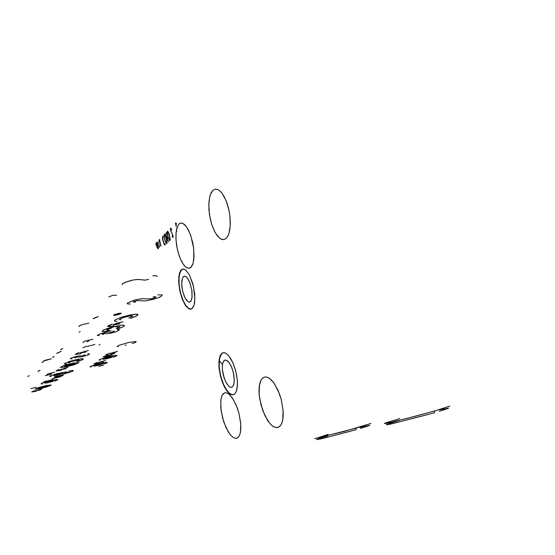 <?xml version="1.0" encoding="UTF-8"?>
<svg xmlns="http://www.w3.org/2000/svg" width="555" height="555" viewBox="0 0 555 555"><rect width="100%" height="100%" fill="white"/><g stroke="black" fill="none" stroke-linecap="round" stroke-linejoin="round"><path stroke-width="0.83" d="M190.296 301.816L188.561 302.003L186.355 300.075L184.267 296.231L182.65 291.16L181.783 285.735L181.811 280.892L182.748 277.479L184.288 276.126L185.807 276.466L187.285 277.826L190.122 283.244L191.947 290.785L192.12 297.182L190.684 301.469L189.505 302.142L188.055 301.753L185.023 297.882L182.685 291.32L181.679 283.73L182.422 278.187L183.289 276.709L184.364 276.119L186.473 276.966L187.59 278.228L189.692 282.134L191.843 290.064L192.065 297.612L191.08 300.921L190.296 301.816M231.907 387.265L230.471 387.3L229.18 386.599L226.558 383.401L224.269 378.399L222.354 369.602L222.437 364.455L223.63 361.034L224.72 360.139L226.135 360.105L229.159 362.644L231.976 368L233.801 374.445L234.363 380.716L233.502 385.468L231.553 387.376L230.172 387.196L228.681 386.169L225.656 381.75L223.374 375.464L222.375 369.831L222.368 364.996L223.311 361.541L224.976 360.056L227.474 360.84L228.799 362.179L231.331 366.446L233.287 372.121L234.356 380.841L233.634 385.149L231.907 387.265M223.179 352.682L221.161 354.215L219.35 359.48L219.225 367.341L220.786 376.352L223.748 384.879L227.578 391.379L229.61 393.46L231.595 394.612L233.433 394.765M233.634 394.695L231.49 394.73L229.506 393.648L227.46 391.615L223.589 385.163L220.585 376.616L218.982 367.542L219.079 359.605L220.89 354.284L222.354 352.959L220.064 355.79L218.913 361.097L219.031 368.104L220.536 376.45L222.395 382.312L224.733 387.466L227.495 391.657L230.332 394.21L232.864 394.876L235.008 393.724L236.562 390.817L237.36 386.634L237.415 381.389L236.666 375.215L235.237 369.2L233.01 363.039L230.568 358.35L227.945 354.916L225.476 353.049L222.964 352.723L224.886 352.82L226.863 353.937L228.91 356.005L232.816 362.616L235.84 371.406L237.367 380.661L237.464 384.879L236.319 391.49L235.14 393.571L233.634 394.695M182.803 269.085L184.371 269.314L186.05 270.417L189.449 275.065L193.515 286.415L194.902 298.847L194.035 305.236L191.891 308.753L193.639 306.332L194.652 302.308L194.729 294.004L192.842 283.778L189.394 274.954L185.634 270.063L183.754 269.12L182.054 269.321L180.625 270.639L179.501 273.15L178.654 280.899L179.771 290.605L182.2 299.006L185.398 305.382L188.762 308.781L190.358 309.239L191.891 308.753L189.269 309.017L185.876 306.048L182.657 300.144L180.167 292.367L178.814 284.028L178.842 276.556L180.257 271.249L181.429 269.73L182.81 269.085L180.507 271.201L179.092 276.487L179.057 283.931L180.396 292.242L182.873 300.012L186.071 305.93L189.463 308.941L191.045 309.149M176.802 228.251L178.946 224.033L176.802 228.251M177.218 228.507L177.309 228.16L177.218 228.507M176.268 230.762L176.712 228.598L176.268 230.762M176.691 231.248L176.774 230.672L176.691 231.248M176.615 231.893L176.663 231.463L176.615 231.893M190.691 267.635L189.116 268.363L186.286 267.545L183.33 264.416L180.562 259.345L178.266 252.879L176.656 245.671L175.914 238.463L176.108 231.983L175.997 240.051L177.392 249.466L179.355 256.292L181.423 261.169L184.045 265.373L186.563 267.725L189.061 268.377L191.177 267.17L192.786 264.277L193.813 259.622L193.619 248.029L190.698 235.41L188.228 229.652L185.835 225.94L184.031 224.123L182.144 223.117L180.396 223.124L178.946 224.033L180.632 223.061L182.692 223.311L186.445 226.752L189.97 233.468L192.634 242.327L193.494 247.079L194.056 256.188L193.057 263.445L190.691 267.635M225.947 238.608L223.734 239.607L221.605 239.33L219.405 238.005L215.132 232.51L211.601 224.081L209.367 214.098L208.784 204.129L209.963 195.783L211.171 192.675L212.745 190.462L210.22 194.951L208.937 201.597L208.902 209.7L210.178 218.663L211.975 225.24L214.736 231.789L217.546 236.111L220.668 238.893L223.859 239.594L226.433 238.164L228.563 234.64L229.867 229.583L230.346 223.276L229.902 215.853L228.611 208.638L226.69 202.207L224.109 196.428L221.015 191.954L217.962 189.553L215.049 189.137L212.745 190.462L215.111 189.13L217.657 189.422L219.863 190.823L222.062 193.223L226.072 200.598L228.986 210.338L229.867 215.576L230.276 225.649L228.875 233.766L227.578 236.652L225.947 238.608M277.771 427.489L275.342 427.454L272.72 426.164L270.028 423.701L264.978 415.862L261.114 405.49L259.143 394.522L259.442 384.99L260.448 381.347L261.988 378.711L263.979 377.227L262.328 378.344L260.968 380.231L259.206 386.578L258.998 391.927L259.574 398.233L262.723 410.554L267.725 420.697L270.868 424.589L273.553 426.698L276.439 427.627L278.735 427.107L280.872 425.019L282.322 421.675L283.119 417.18L283.196 411.456L281.288 399.649L277.882 389.992L273.587 382.548L268.96 378.024L266.504 377.018L264.464 377.067L266.879 377.102L269.473 378.364L272.165 380.806L274.815 384.324L279.463 393.863L281.219 399.406L283.147 410.651L282.682 420.197L281.572 423.722L279.963 426.171L277.771 427.489M236.652 438.256L234.675 438.173L232.503 436.952L230.263 434.69L225.968 427.537L222.611 418.137L220.793 408.251L220.862 399.725L221.625 396.499L222.832 394.189L224.442 392.926L222.028 395.514L220.744 400.654L221.077 410.665L223.818 422.119L228.181 431.721L230.679 435.189L233.058 437.361L235.445 438.339L237.325 437.999L238.969 436.39L240.197 433.365L240.828 428.897L240.766 424.048L238.9 413.142L236.028 404.755L232.247 397.775L228.389 393.703L226.502 392.822L224.726 392.829L226.752 392.891L228.903 394.078L233.384 399.531L237.367 408.182L238.914 413.191L240.703 423.305L240.516 431.846L239.677 434.974L238.407 437.139L236.652 438.256M222.451 364.385L219.211 360.625M158.3 247.433L157.53 243.964L156.489 242.341L156.288 244.054L157.003 247.197L157.967 248.938L158.307 247.495L157.537 243.992L156.628 242.348L156.26 243.749L156.989 247.155L157.967 248.938L158.3 247.433M158.654 242.972L159.313 246.774L158.654 242.972M159.32 247.475L159.521 246.233L159.32 247.475M161.012 246.087L159.542 240.246L161.012 246.087M159.847 240.031L159.257 239.545L159.292 240.96L160.777 245.324L159.264 240.787L159.299 239.489L159.847 240.031M160.471 245.476L160.95 246.115L160.471 245.476M162.74 236.173L162.428 237.54L162.899 240.481L163.989 243.909L164.884 244.998L165.251 244.776L164.745 244.984L164.273 244.464L162.983 240.821L162.428 237.498L162.74 236.173M165.903 232.982L166.077 235.993L168.276 241.807L166.077 235.993L165.903 232.982M176.303 226.398L175.942 223.783L176.455 224.296L175.838 224.067L176.303 226.398M176.358 223.505L175.789 222.819L175.533 223.311L176.136 226.454L175.546 223.172L175.789 222.819L176.358 223.505M173.174 237.165L172.57 234.605L170.662 230.7L170.427 228.265L170.829 228.105L171.55 229.506L171.093 228.494L170.427 228.244L170.642 230.616L172.626 234.744L172.882 236.479L172.216 235.702L173.146 237.117M172.23 236.381L173.042 237.512L173.056 235.702L170.926 231.012L170.822 228.931L171.537 230.103L170.732 229.014L170.94 231.053L173.035 235.604L173.042 237.512L172.23 236.381M169.476 235.008L167.839 231.227L167.27 231.393L167.152 232.767L168.193 237.942L169.747 240.627L170.107 238.282L169.136 233.863L167.693 231.137L167.152 232.774L168.047 237.464L169.455 240.488L170.031 240.364L170.163 239.365L169.476 235.008M166.306 238.137L164.807 234.501L164.169 234.481L164.023 235.847L165.057 241.023L166.604 243.687L166.93 241.321L165.855 236.638L164.557 234.293L164.03 235.91L164.911 240.551L166.306 243.548L166.868 243.43L166.993 242.438L166.306 238.137M158.869 240.842L158.917 241.702L158.869 240.842M157.669 242.042L157.717 242.903L157.669 242.042M155.747 243.971L155.795 244.824L155.747 243.971M176.06 223.769L176.06 223.048L176.06 223.769M170.898 228.924L170.919 228.216L170.898 228.924M169.996 240.44L169.448 239.684L169.996 240.44M167.645 232.101L167.811 231.213L167.645 232.101L168.748 233.371L169.726 236.929L169.761 239.489L168.789 238.858L167.638 235.14L167.485 232.455L167.749 232.032L168.283 232.455L169.414 235.438L169.872 238.206L169.58 239.691L168.734 238.754L167.853 236.139L167.645 232.101M168.512 241.612L168.13 240.877L168.512 241.612M167.492 237.88L166.999 237.165L167.492 237.88M166.222 233.815L166.403 232.892L166.222 233.815M168.13 240.835L167.374 239.503L167.464 237.901L167.395 239.614L168.13 240.835M167.228 236.992L166.743 237.068L166.292 236.132L166.229 233.808L166.313 236.194L166.812 237.131L167.228 236.992M166.833 243.492L166.299 242.757L166.833 243.492M164.509 235.244L164.675 234.37L164.509 235.244L165.702 236.784L166.66 240.752L166.41 242.764L165.203 240.87L164.315 236.832L164.786 235.216L165.987 237.609L166.715 241.64L166.264 242.743L165.196 240.849L164.342 237.158L164.509 235.251M165.161 244.852L164.592 244.054L165.161 244.852M165.078 243.811L164.204 243.7L163.295 241.363L162.719 238.241L163.142 236.902L162.719 238.234L163.323 241.467L164.231 243.742L165.078 243.811M159.687 240.225L159.68 239.725L159.687 240.225M158.258 248.702L157.911 248.147L158.258 248.702M156.718 243.118L157.897 245.872L157.87 248.161L156.663 245.365L156.704 243.118M156.829 246.059L156.69 243.118L157.523 244.477L158.078 247.211L157.724 248.106L156.829 246.059M181.679 269.681L179.799 272.935L178.925 278.645L179.189 285.325L180.382 292.201L182.352 298.715L184.988 304.293L188.006 308.046L190.809 309.177M222.611 352.904L220.321 355.734L219.211 360.57L219.211 367.209L220.439 374.944L222.652 382.249L225.476 388.271L228.917 392.85L232.316 394.785M387.341 424.214L399.461 420.419L386.96 424.367L386.405 424.762L387.959 424.61L391.795 423.833L434.454 412.754L434.849 410.894L406.975 418.428L386.564 423.292L384.289 423.562L386.197 422.695L399.891 418.539M384.289 423.562L393.585 421.751L415.827 416.118L438.637 409.798L449.73 406.087L434.849 410.894L434.426 412.76M428.814 414.342L390.685 424.075M388.098 424.582L386.412 424.651M439.414 409.895L448.558 408.161M447.989 408.501L439.296 411.338M317.973 438.998L327.859 435.966L316.627 439.65L325.847 437.687L355.942 429.688L356.206 428.099L315.365 438.589L328.137 434.364M314.81 438.61L344.447 431.353L370.858 423.479L356.206 428.099L355.935 429.688M350.975 431.082L325.813 437.701M322.157 438.575L317.488 439.567M359.8 427.399L369.783 425.359M368.867 425.747L360.348 428.411M42.076 388.888L35.582 390.713L40.473 389.887L35.464 390.852L42.076 388.888M36.477 391.199L31.85 391.948L34.472 390.651L31.739 391.885L36.477 391.199M38.038 387.702L46.315 385.531L51.247 385.031L47.702 386.634L39.738 388.687L34.993 389.208L37.886 387.751L46.086 385.579L51.22 384.997L47.785 386.606L40.092 388.611L35.055 389.228L38.038 387.702M42.34 387.716L47.654 385.947L39.946 387.55L38.649 388.32L41.708 387.862L47.466 385.885L39.662 387.654L38.864 388.327L42.34 387.716M30.816 388.569L36.124 387.286L30.816 388.569M27.833 376.276L29.193 375.756L27.805 376.415M38.066 371.17L40.002 370.227L37.983 371.406M42.395 383.935L41.132 383.914L41.514 383.436L46.675 381.66L54.39 379.877L57.88 379.669L54.813 381.077L57.658 379.932L57.741 379.571L56.86 379.551L47.244 381.507L41.687 383.352L41.105 383.894L42.395 383.935M48.5 382.562L54.057 380.675L46.238 382.27L44.705 383.137L47.765 382.728L52.843 381.34L53.877 380.612L45.815 382.423L44.788 383.151L48.5 382.562M52.704 379.53L46.551 381.216L52.704 379.53M43.137 382.228L45.919 381.021L43.137 382.228M54.591 376.63L61.577 375.187L63.228 375.43L59.073 377.116L52.003 378.871L60.03 376.824L63.346 375.229L54.591 376.63M53.856 377.997L59.406 376.359L54.945 377.005L59.482 376.235L53.856 377.997M51.109 376.457L49.784 376.366L50.519 375.756L56.825 373.709L66.246 371.892L67.044 372.003L66.787 372.377L63.853 373.557L69.583 371.545L63.853 373.557L66.919 372.273L66.038 371.906L55.84 373.973L50.366 375.832L49.811 376.394L51.109 376.457M69.646 370.747L73.26 370.379L72.427 371.406L62.639 374.327L72.323 371.455L73.246 370.379L69.646 370.747M57.394 375.062L63.041 373.127L54.959 374.771L53.585 375.638L56.964 375.159L61.778 373.834L62.861 373.05L54.695 374.868L53.62 375.645L57.394 375.062M45.364 375.645L51.122 374.278L45.364 375.645M42.111 362.283L43.29 361.798L42.076 362.464M51.587 373.425L49.908 374.084L51.587 373.425M46.675 374.896L48.486 373.702L54.681 372.197L47.931 373.89L46.675 374.896M43.339 361.069L51.317 358.78L45.128 360.271L43.2 361.43M67.939 367.424L60.481 369.533L65.934 368.714L60.315 369.713L67.939 367.424M61.3 370.268L56.11 370.983L59.309 369.373L56.041 370.913L61.3 370.268M52.85 357.108L54.112 356.456L52.669 357.434M56.943 353.202L61.126 351.377L56.783 353.438M63.985 365.495L73.78 362.956L78.886 362.644L74.613 364.656L65.539 366.98L60.301 367.403L63.95 365.502L73.191 363.074L78.859 362.582L74.717 364.621L65.095 367.063L60.266 367.361L63.985 365.495M68.577 365.8L74.772 363.664L66.045 365.419L64.456 366.397L68.092 365.912L73.343 364.469L74.571 363.581L65.74 365.53L64.54 366.411L68.577 365.8M66.877 364.004L64.671 364.101L64.345 363.664L69.41 361.451L76.84 359.522L82.438 358.696L83.403 358.995L82.549 359.716L77.846 361.506L81.897 360.049L83.403 358.918L78.761 359.14L69.653 361.374L64.366 363.636L64.637 364.101L66.877 364.004M60.918 349.421L62.59 348.45L60.759 349.907M76.222 361.451L79.198 360.063L76.5 360.174L69.521 362.11L68.445 362.831L69.611 362.942L68.445 362.852L70.957 361.576L76.722 360.133L79.198 360.07L76.222 361.451M60.724 349.872L60.821 349.525M72.247 358.863L70.138 358.696L73.01 357.316L78.234 356.005L81.342 355.852L78.283 355.998L73.01 357.316L70.152 358.669L72.247 358.863M81.779 355.949L85.29 355.061L84.096 354.95L85.199 354.992L84.922 355.36L81.779 355.949M87.746 353.778L89.639 354L87.045 355.353L80.836 356.962L77.617 357.129L81.03 356.927L86.885 355.408L89.619 354.041L87.746 353.778M77.131 357.025L74.675 357.482L75.792 357.718L74.439 357.691L77.131 357.025M88.391 350.455L80.163 352.793L86.032 351.995L79.962 353.022L88.391 350.455M80.877 353.75L75.307 354.444L79.018 352.522L75.237 354.354L80.877 353.75M94.822 344.461L87.281 346.549L94.822 344.461M83.056 347.805L86.677 346.147L83.056 347.805M79.074 332.147L80.191 331.543L79.074 332.147M89.008 340.846L86.941 341.804L89.008 340.846M83.063 342.657L83.257 341.998L85.088 341.131L92.886 339.23L85.081 341.131L83.299 341.963L83.063 342.657M79.046 326.062L81.932 324.731L88.779 323.176L81.412 324.897L79.309 325.847L78.935 326.618M99.442 335.643L97.257 335.269L100.649 333.604L106.539 332.14L109.876 332.112L106.269 332.181L100.573 333.624L97.257 335.269L99.442 335.643M94.884 317.717L98.318 316.551L93.143 318.764M110.313 332.272L113.74 331.689L114.205 331.203L113.033 331.058L114.268 331.286L112.415 332.14L110.313 332.272M117.216 329.698L118.86 329.725L119.089 330.204L115.384 332.008L109.044 333.59L105.589 333.617L109.12 333.576L115.579 331.945L119.124 330.163L118.839 329.719L117.216 329.698M105.096 333.444L102.377 333.93L102.162 334.263L103.501 334.304L102.071 334.2L105.096 333.444M93.4 318.528L94.343 317.966M116.085 326.95L119.998 326.742L116.349 328.56L119.998 326.791L116.085 326.95M117.306 329.011L121.961 327.367L124.528 325.778L123.723 325.126L119.741 325.445L107.788 328.352L103.542 330.031L102.078 331.293L104.777 331.633L111.007 330.586L103.265 331.689L102.085 331.21L103.292 330.17L109.883 327.7L120.081 325.397L123.938 325.154L124.542 325.757L122.267 327.228L117.306 329.011M108.898 328.837L111.916 327.901L106.824 329.857L108.898 328.837M109.196 330.19L106.622 330.114L109.196 330.19M122.96 321.775L113.428 324.495L113.178 324.869L114.018 324.918L119.949 323.794L113.137 324.807L116.293 323.357L122.96 321.775M113.893 325.903L107.732 326.513L108.454 325.646L112.276 324.037L107.67 326.402L109.377 326.666L113.893 325.903M117.043 321.31L114.51 321.192L114.49 320.346L121.226 317.252L132.43 314.525L136.329 314.137L138.015 314.512L135.892 316.343L130.467 318.41L136.759 315.864L138.008 314.754L137.362 314.192L130.987 314.775L121.219 317.252L114.552 320.284L114.51 321.192L117.043 321.31M128.718 318.105L132.77 316.114L129.669 315.968L122.697 317.724L119.394 319.569L120.629 319.833L119.498 319.701L119.533 319.291L122.53 317.779L129.974 315.92L132.291 315.753L132.749 316.149L128.718 318.105M113.56 315.074L120.449 313.159L121.316 313.27L120.9 313.693L117.341 314.886L113.733 315.393L114.524 314.56L118.721 313.388L121.323 313.284L117.237 314.914L114.337 315.4L113.56 315.074M108.842 296.863L113.081 295.322L116.599 295.163L112.658 295.42L108.773 296.939M130.3 304.05L127.574 303.876L127.157 303.55L127.477 303.002L134.255 300.206L141.92 298.68L150.752 298.93L155.893 297.216L155.587 296.765L153.263 296.807L156.031 296.96L154.526 297.938L150.925 298.909L142.434 298.639L134.927 300.012L127.477 303.002L127.15 303.516L127.539 303.869L130.3 304.05M145.882 280.018L148.657 279.366L144.966 280.102L138.285 279.436L133.144 279.977L124.875 282.433L122.766 283.577L122.239 284.583M157.87 294.927L161.665 294.878L162.22 295.218L161.984 295.753L158.938 297.515L154.089 299.159L145.486 300.872L136.863 300.602L133.346 301.844L135.489 302.204L133.283 301.996L136.912 300.595L145.549 300.872L154.366 299.083L159.639 297.209L162.06 295.669L162.178 295.121L161.505 294.844L157.87 294.927M157.204 276.397L156.017 275.752L152.798 275.793L156.413 275.807L157.169 276.543M122.169 284.431L122.329 283.993M122.468 283.834L126.339 281.85L132.347 280.136L137.342 279.442L141.574 279.734M142.371 279.859L145.167 280.088M91.277 366.924L90.097 366.862L90.638 366.314L96.306 364.364L103.743 362.651L107.281 362.464L103.82 364.073L107.059 362.748L107.261 362.429L106.289 362.325L95.855 364.496L90.86 366.203L90.07 366.834L91.277 366.924M97.396 365.565L103.334 363.525L95.661 365.058L93.684 366.085L96.438 365.78L101.509 364.441L103.258 363.476L95.044 365.273L93.809 366.113L97.396 365.565M98.714 366.397L103.549 365.211L98.714 366.397M105.533 360.486L98.263 362.54L103.341 361.784L98.055 362.727L105.533 360.486M98.741 363.31L93.892 363.907L97.278 362.353L93.934 363.969L98.741 363.31M99.074 344.891L100.08 344.558L99.074 344.891M100.261 360.188L99.109 360.063L99.733 359.48L105.075 357.593L113.178 355.7L116.987 355.519L113.324 357.24L116.737 355.831L116.959 355.471L115.96 355.353L105.2 357.559L99.581 359.571L99.137 360.084L100.261 360.188M106.664 358.78L112.88 356.622L104.506 358.336L102.883 359.3L106.199 358.884L110.944 357.607L112.797 356.567L104.298 358.412L102.987 359.321L106.664 358.78M117.487 351.405L110.639 353.355L115.052 352.841L110.348 353.618L117.487 351.405M114.559 353.486L107.878 355.401L111.888 354.957L107.594 355.672L114.559 353.486M109.501 356.019L103.244 356.851L107.934 354.895L105.963 354.756L109.814 353.119L106.019 354.707L107.934 354.895L103.237 356.907L109.501 356.019M119.061 329.503L119.533 329.365M118.368 346.708L117.147 346.41L119.006 345.335L128.857 342.463L136.155 341.519L135.538 342.345L132.256 343.628M125.132 345.252L126.172 345.009"/></g></svg>
